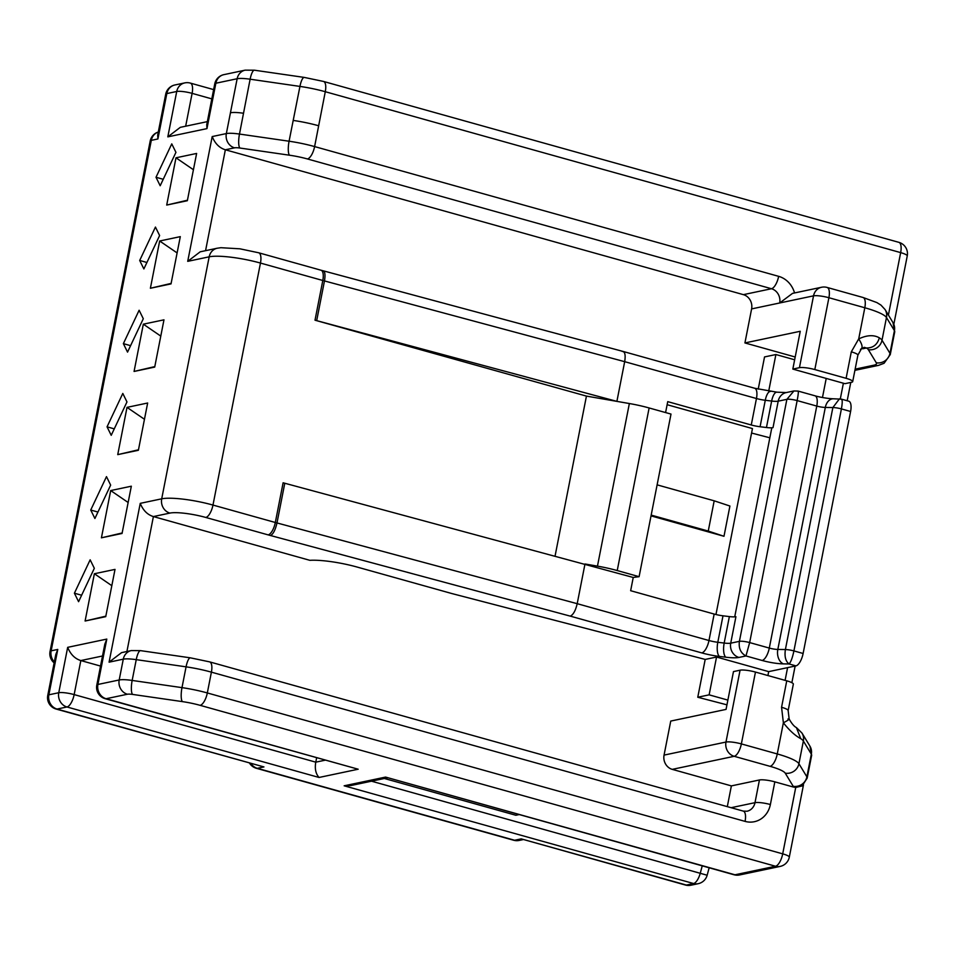 <?xml version="1.0" encoding="UTF-8"?>
<svg xmlns="http://www.w3.org/2000/svg" width="955" height="955" viewBox="0 0 955 955"><rect width="100%" height="100%" fill="white"/><g stroke="black" fill="none" stroke-linecap="round" stroke-linejoin="round"><path stroke-width="1.43" d="M802.284 785.893L795.73 787.457L793.426 787.051A27.444 5.026 -168.9 0 0 793.211 786.299L785.249 773.18A27.444 5.026 -168.9 0 0 770.088 766.34L734.192 756.3A11.758 4.584 -74.4 0 0 741.366 743.909L755.465 672.069L786.753 680.82A11.758 2.161 11.1 0 1 793.342 684.126L788.15 710.604A11.758 2.161 -168.9 0 0 781.56 707.285L783.375 722.804C789.355 730.384 795.133 735.66 800.72 738.645L796.422 727.591L801.973 733.046L809.936 746.165A11.758 11.4 148.8 0 1 811.332 754.152A39.203 7.186 11.1 0 1 811.631 755.417L807.178 778.098A39.203 7.186 -168.9 0 0 806.88 776.833L798.917 763.714L803.37 741.032L811.332 754.152L806.88 776.833A11.758 11.4 148.8 0 1 793.211 786.299M727.304 806.641L731.375 785.893L759.44 779.972A11.758 2.161 11.1 0 1 774.827 781.847L793.426 787.051M755.465 672.069A11.758 2.161 11.1 0 0 740.077 670.195L733.476 671.592L726.051 709.398L670.744 721.073L664.059 755.107A11.758 10.612 -101.9 0 0 672.272 769.36L734.192 756.3A11.758 10.612 78.1 0 1 725.979 742.047L664.059 755.107M731.375 785.893L672.272 769.36M109.085 662.173L121.56 652.635L131.277 650.582A11.758 10.612 -101.9 0 0 123.279 659.177L109.085 662.173L140.242 503.357C143.083 510.364 147.476 514.769 153.397 516.571L169.906 513.086A27.444 5.026 11.1 0 1 205.803 517.455L268.14 534.884A31.36 5.754 -168.9 0 0 270.528 535.528C273.237 534.108 275.386 529.906 276.986 522.946L284.781 483.242L633.237 577.465L630.646 590.703L714.161 614.053A11.758 2.161 -168.9 0 0 722.995 615.808L729.369 616.584A11.758 2.161 -168.9 0 0 735.923 616.703L730.73 643.169A11.758 2.161 11.1 0 1 724.177 643.061L717.802 642.285A11.758 2.161 11.1 0 1 708.968 640.519L577.202 603.679L584.985 563.975L597.46 566.136A39.203 7.186 -168.9 0 1 617.228 570.553L639.098 576.677L671.007 414.076L649.125 407.964A39.203 7.186 11.1 0 0 629.357 403.535L597.46 566.136M94.903 518.505L90.737 510.03L106.483 476.629L110.649 485.104L94.903 518.505M78.585 601.686L74.406 593.21L90.152 559.821L94.33 568.297L78.585 601.686M94.378 573.74L115.018 569.395L105.742 616.655L85.102 621.013L94.378 573.74L111.819 585.678M159.664 240.994L180.304 236.637L171.029 283.898L150.389 288.255L159.664 240.994L177.105 252.92M160.189 185.748L156.011 177.272L171.757 143.871L175.935 152.346L160.189 185.748M143.871 268.94L139.693 260.464L155.438 227.063L159.616 235.539L143.871 268.94M127.54 352.12L123.374 343.645L139.12 310.256L143.298 318.731L127.54 352.12M111.222 435.313L107.056 426.837L122.801 393.448L126.967 401.924L111.222 435.313M143.334 324.175L163.974 319.83L154.71 367.09L134.07 371.447L143.334 324.175L160.786 336.112M175.983 157.802L196.623 153.445L187.347 200.717L166.707 205.062L175.983 157.802L193.423 169.727M127.015 407.367L147.655 403.01L138.38 450.283L117.74 454.628L127.015 407.367L144.468 419.293M110.696 490.56L101.421 537.82L122.061 533.463L131.336 486.202L110.696 490.56L128.137 502.485M101.421 537.82L122.156 532.974M81.629 595.228L74.406 593.21M85.102 621.013L105.838 616.166M97.947 512.047L90.737 510.03M117.74 454.628L138.475 449.781M114.266 428.855L107.056 426.837M134.07 371.447L154.806 366.601M130.596 345.662L123.374 343.645M150.389 288.255L171.124 283.408M146.915 262.482L139.693 260.464M163.233 179.289L156.011 177.272M166.707 205.062L187.443 200.216M140.242 503.357L161.705 498.82L209.181 256.823L187.717 261.348L212.201 136.565C215.042 143.572 219.435 147.977 225.356 149.78L234.548 147.846A8.094 1.48 11.1 0 1 239.908 148.037L289.508 155.211A27.743 5.085 11.1 0 1 307.438 158.96L771.473 288.732A11.758 10.612 -101.9 0 1 779.674 302.986L751.609 308.907A11.758 10.612 78.1 0 0 743.396 294.653L225.356 149.78L205.564 250.688M384.328 778.48L515.855 815.26L518.935 814.615M200.144 705.339A11.758 4.584 -74.4 0 0 207.319 692.948A39.203 7.186 -168.9 0 0 181.987 687.636A11.758 3.056 98.2 0 0 182.405 701.615A27.444 5.026 -168.9 0 1 200.144 705.339L775.532 866.245L734.992 874.792A11.758 4.584 105.6 0 1 734.049 874.768L385.569 777.084L344.158 785.81L350.915 785.535L387.408 777.836M344.158 785.81L693.581 883.53L686.37 885.046A11.758 4.584 105.6 0 1 685.427 885.034L521.215 838.872L514.614 840.257L257.325 768.309L263.938 766.925L57.061 709.064L66.969 706.975L319.042 777.466C315.711 773.741 314.625 768.644 315.783 762.162L316.63 757.84M207.354 121.631L180.304 127.337L167.817 136.863L206.96 128.615L215.866 83.228L237.15 78.74L226.347 133.581A11.758 10.612 78.1 0 0 234.548 147.846M214.756 83.885A11.758 2.161 11.1 0 1 215.866 83.228A11.758 10.612 -101.9 0 1 223.864 74.645A11.758 11.758 0 0 0 214.756 83.885L206.734 124.771L206.96 128.615M165.704 94.235A11.758 2.161 11.1 0 1 166.815 93.578A11.758 10.612 -101.9 0 1 174.813 84.995A11.758 11.758 0 0 0 165.704 94.235L157.682 135.121L157.909 138.953L166.815 93.578L176.723 91.489L167.817 136.863M57.766 649.436L55.772 654.581L47.75 695.467A11.758 11.758 0 0 0 56.118 709.052A11.758 4.584 -74.4 0 0 57.061 709.064A11.758 10.612 -101.9 0 1 48.86 694.81L57.766 649.436L51.152 650.821L151.308 140.349L157.909 138.953M56.118 709.052L263.938 766.925M774.827 781.847L770.375 804.528A23.517 21.225 -101.9 0 1 745.067 821.384L211.401 672.153A39.203 7.186 -168.9 0 0 186.07 666.841L181.987 687.636L132.16 680.438A19.601 3.593 -168.9 0 0 119.196 679.972L97.911 684.46A11.758 2.161 -168.9 0 0 96.801 685.117L104.811 644.231L106.805 639.086L67.674 647.347C70.503 654.33 74.884 658.735 80.829 660.562L102.507 655.99M100.538 666.065L80.829 660.562L74.156 694.595A11.758 2.161 -168.9 0 0 58.768 692.721L48.86 694.81A11.758 2.161 -168.9 0 0 47.75 695.467M319.042 777.466L358.185 769.217L105.169 698.702A11.758 4.584 -74.4 0 0 106.112 698.726L127.397 694.237A11.758 10.612 78.1 0 1 119.196 679.972L123.279 659.177A19.601 3.593 -168.9 0 1 136.243 659.642L132.16 680.438A11.758 3.056 -81.8 0 0 132.59 694.416A7.843 1.433 -168.9 0 0 130.393 694.178A7.843 1.433 -168.9 0 0 127.397 694.237M821.527 287.264A11.758 10.612 78.1 0 0 813.529 295.847A11.758 2.161 11.1 0 1 828.904 297.721A11.758 4.584 -74.4 0 0 827.126 287.443A11.758 11.758 0 0 0 821.527 287.264L792.543 293.376L779.674 302.986L813.529 295.847L799.431 367.687L792.829 369.084L800.242 331.278L744.924 342.94L751.609 308.907M792.829 369.084L844.972 383.671L851.585 382.275A11.758 2.161 -168.9 0 0 852.696 381.618A11.758 2.161 -168.9 0 0 846.106 378.311L814.818 369.561A11.758 2.161 -168.9 0 0 799.431 367.687M814.818 369.561L828.904 297.721L864.812 307.761A39.203 7.186 11.1 0 1 886.467 317.526A11.758 11.4 -31.2 0 0 885.07 309.539L893.021 322.659A11.758 11.4 148.8 0 1 894.417 330.645L889.965 353.326A11.758 11.4 148.8 0 1 876.296 362.793L868.334 349.673A27.444 5.026 -168.9 0 0 866.472 348.002C873.073 348.038 877.37 344.648 879.352 337.831C873.825 334.668 866.937 335.026 858.7 338.918C862.484 344.671 863.081 348.145 860.479 349.339M861.816 348.551A11.758 10.612 78.1 0 1 862.831 348.778L866.472 348.002L864.227 347.334L861.338 348.933L857.888 355.153A11.758 2.161 11.1 0 0 851.299 351.846L846.106 378.311M744.924 342.94L795.193 357.003M726.958 704.838L697.771 697.246L705.196 659.428L451.703 593.509L357.122 567.055A39.203 7.186 11.1 0 0 309.85 560.322L153.397 516.571L126.919 651.501M187.717 261.348L200.204 251.81L217.191 248.228A11.758 10.612 -101.9 0 0 209.181 256.823A39.203 7.186 -168.9 0 1 260.464 263.067A11.758 4.584 -74.4 0 0 258.674 252.777L239.92 248.813L220.903 247.703L217.191 248.228M623.114 351.452L754.665 388.243L776.94 392.183L786.228 392.577L793.939 390.953L798.141 391.084L814.985 395.788C817.42 396.6 826.433 398.581 833.309 398.784L841.498 399.154L848.816 401.207A11.758 4.584 105.6 0 1 850.595 411.486L803.119 653.483A11.758 4.584 105.6 0 1 795.945 665.874L768.691 671.628L716.548 657.04L705.196 659.428M839.445 398.856L832.867 407.546L785.392 649.543C784.365 656.527 785.607 661.338 789.093 663.964C790.836 662.173 792.447 657.828 793.915 650.916L803.119 653.483M826.218 378.431L822.47 397.519M767.927 675.555L768.691 671.628M850.595 411.486L841.403 408.907C842.597 402.174 842.477 398.963 841.021 399.274M793.939 390.953L786.884 399.333L739.409 641.342C738.502 648.242 740.686 653.101 745.962 655.954L749.663 642.584L769.3 648.075A7.843 1.433 11.1 0 0 777.824 649.448L785.392 649.543A7.843 1.433 11.1 0 1 793.915 650.916L841.403 408.907A7.843 1.433 -168.9 0 0 832.867 407.546L825.311 407.439L777.824 649.448A11.758 8.153 -89.2 0 0 783.446 663.88A19.601 3.593 11.1 0 1 762.114 660.466L745.962 655.954L738.931 657.434A23.517 4.309 11.1 0 1 725.824 657.207L719.449 656.431A23.517 4.309 11.1 0 1 701.794 652.91L570.266 616.13C573.263 614.781 575.567 610.627 577.202 603.679L276.986 522.946A19.601 3.593 -168.9 0 1 275.315 522.492L283.11 482.788A19.601 3.593 -168.9 0 0 284.781 483.242M322.456 270.838C324.903 270.766 325.571 274.133 324.473 280.937L316.678 320.641L616.894 401.375L624.677 361.67L756.456 398.522A11.758 2.161 -168.9 0 0 765.277 400.276L771.652 401.052A11.758 2.161 -168.9 0 0 778.206 401.172L786.884 399.333A7.843 1.433 11.1 0 1 797.15 400.587C798.404 393.938 798.655 390.822 797.891 391.264M323.232 270.814L321.011 270.217A11.758 4.584 -74.4 0 1 322.802 280.495A19.601 3.593 11.1 0 0 324.473 280.937L624.677 361.67C625.752 354.854 624.928 351.44 622.194 351.44M316.678 320.641A19.601 3.593 11.1 0 1 315.007 320.2L586.442 396.098L629.357 403.535M555.094 555.929L586.442 396.098M665.587 412.56L667.736 401.637L751.263 424.987A11.758 2.161 11.1 0 0 760.085 426.742L766.459 427.518A11.758 2.161 11.1 0 0 773.013 427.637L771.783 427.9L734.717 616.858M715.964 614.531L752.456 428.568L667.127 404.705M657.112 484.854L714.185 500.814L729.918 506.031L723.986 536.28L651.035 515.879M751.573 433.045L769.849 437.796M633.237 577.465L639.098 576.677M723.986 536.28L708.252 531.064L714.185 500.814M651.179 515.103L708.252 531.064M794.655 359.784L775.89 354.532L764.537 356.931L758.222 389.163M775.89 354.532L768.703 391.156M697.771 697.246L709.123 694.846L716.548 657.04M709.123 694.846L727.877 700.099M787.947 719.008C790.394 718.661 788.866 719.927 783.375 722.804L777.263 753.949L741.366 743.909A11.758 2.161 -168.9 0 0 725.979 742.047L740.077 670.195M182.405 701.615L132.59 694.416M795.73 787.457L782.706 853.854A11.758 4.584 105.6 0 1 775.532 866.245A11.758 10.612 78.1 0 0 780.187 866.4A11.758 11.758 0 0 0 789.296 857.16A11.758 2.161 -168.9 0 0 782.706 853.854L207.319 692.948L211.401 672.153A11.758 4.584 -74.4 0 0 209.623 661.875L190.403 657.84L140.576 650.641L131.277 650.582M759.44 779.972L754.999 802.666A11.758 10.612 -101.9 0 1 746.989 811.249L743.277 811.105L209.623 661.875M770.375 804.528A11.758 2.161 -168.9 0 0 754.999 802.666L731.1 807.703M745.067 821.384A11.758 4.584 -74.4 0 0 743.277 811.105M140.576 650.641A11.758 3.056 -81.8 0 0 136.243 659.642L186.07 666.841A11.758 3.056 -81.8 0 1 190.403 657.84M734.049 874.768A11.758 11.758 0 0 0 739.648 874.947A11.758 10.612 -101.9 0 1 734.992 874.792L385.569 777.084M685.427 885.034A11.758 11.758 0 0 0 691.014 885.213A11.758 10.612 -101.9 0 1 686.37 885.046L521.215 838.872M358.185 769.217L106.112 698.726A11.758 10.612 -101.9 0 1 97.911 684.46L106.805 639.086M800.72 738.645A39.203 7.186 11.1 0 1 803.37 741.032A11.758 11.4 -31.2 0 0 801.973 733.046M785.249 773.18A11.758 11.4 -31.2 0 0 798.917 763.714A39.203 7.186 -168.9 0 0 777.263 753.949A11.758 4.584 105.6 0 1 770.088 766.34M786.753 680.82L781.56 707.285M212.201 136.565L226.347 133.581A19.852 3.641 11.1 0 1 239.478 134.058A11.758 3.056 98.2 0 0 239.908 148.037M67.674 647.347L58.768 692.721A11.758 10.612 78.1 0 0 66.969 706.975A11.758 4.584 -74.4 0 0 74.156 694.595L315.783 762.162L325.082 760.204M254.448 70.204L304.275 77.415A11.758 3.056 98.2 0 0 299.942 86.416L289.079 141.221L239.478 134.058L250.126 79.205A11.758 3.056 -81.8 0 1 254.448 70.204L245.149 70.157A11.758 10.612 78.1 0 0 237.15 78.74A19.601 3.593 11.1 0 1 240.469 78.441A19.601 3.593 11.1 0 1 250.126 79.205L299.942 86.416A39.203 7.186 11.1 0 1 325.285 91.716A11.758 4.584 -74.4 0 0 323.494 81.438L898.882 242.343A11.758 4.584 105.6 0 1 900.661 252.621A11.758 2.161 11.1 0 1 907.25 255.928A11.758 11.758 0 0 0 898.882 242.343M230.477 112.774A19.601 3.593 11.1 0 1 243.441 113.239M289.508 155.211A11.758 3.056 98.2 0 1 289.079 141.221A39.501 7.246 11.1 0 1 314.613 146.581L325.285 91.716L900.661 252.621L888.413 315.055M702.235 865.875L700.29 873.121A11.758 4.584 105.6 0 1 693.581 883.53A11.758 10.612 78.1 0 0 698.224 883.685A11.758 11.758 0 0 0 707.154 875.234L371.519 781.19M523.054 839.624L519.269 840.424A11.758 10.612 -101.9 0 1 514.614 840.257A11.758 4.584 105.6 0 1 513.671 840.245L256.382 768.298A11.758 4.584 -74.4 0 0 257.325 768.309A11.758 10.612 -101.9 0 1 250.986 763.546M184.721 82.906A11.758 10.612 78.1 0 0 176.723 91.489A11.758 2.161 11.1 0 1 192.11 93.363A11.758 4.584 -74.4 0 0 190.32 83.085A11.758 11.758 0 0 0 184.721 82.906L174.813 84.995M185.664 126.203L192.11 93.363L211.807 98.878M151.308 140.349A11.758 10.612 -101.9 0 1 158.291 132.041A11.758 11.758 0 0 0 150.198 141.006A11.758 2.161 11.1 0 1 151.308 140.349M54.316 661.982A11.758 10.612 -101.9 0 1 51.152 650.821A11.758 2.161 -168.9 0 0 50.042 651.477A11.758 11.758 0 0 0 54.149 662.854M876.296 362.793A27.444 5.026 -168.9 0 1 873.921 365.192A11.758 10.612 78.1 0 0 878.564 365.359L884.079 363.27L890.263 354.592A39.203 7.186 -168.9 0 0 889.965 353.326L882.014 340.207L886.467 317.526L894.417 330.645A39.203 7.186 11.1 0 1 894.716 331.91L893.021 322.659M307.438 158.96A11.758 4.584 105.6 0 0 314.613 146.581L778.647 276.341A23.517 21.225 -101.9 0 1 794.548 292.946M778.647 276.341A11.758 4.584 105.6 0 1 771.473 288.732L743.396 294.653M885.07 309.539L880.952 305.087L876.857 302.568L863.022 297.483A11.758 4.584 105.6 0 1 864.812 307.761L858.7 338.918L851.299 351.846M868.334 349.673A11.758 11.4 -31.2 0 0 882.014 340.207A39.203 7.186 -168.9 0 0 879.352 337.831M873.921 365.192L855.131 369.155M878.564 365.359L854.904 370.349M843.384 383.23L840.304 398.915M787.589 667.64L785.094 680.354M795.945 665.874L789.093 663.964L783.446 663.88M570.266 616.13L270.528 535.528M833.309 398.784A11.758 8.153 90.8 0 0 825.311 407.439A7.843 1.433 -168.9 0 1 816.776 406.078L769.3 648.075A11.758 4.584 -74.4 0 1 762.114 660.466M738.931 657.434A11.758 10.612 -101.9 0 1 730.73 643.169L739.409 641.342A7.843 1.433 11.1 0 1 749.663 642.584L797.15 400.587L816.776 406.078A11.758 4.584 105.6 0 0 814.985 395.788M725.824 657.207A11.758 4.262 -83.1 0 1 724.177 643.061L729.369 616.584M719.449 656.431A11.758 4.262 -83.1 0 1 717.802 642.285L722.995 615.808M701.794 652.91A11.758 4.584 -74.4 0 0 708.968 640.519L714.161 614.053M169.906 513.086A11.758 10.612 78.1 0 1 161.705 498.82A39.203 7.186 11.1 0 1 212.977 505.064L260.464 263.067L322.802 280.495L315.007 320.2M205.803 517.455A11.758 4.584 105.6 0 0 212.977 505.064L275.315 522.492A11.758 4.584 105.6 0 1 268.14 534.884M754.665 388.243A11.758 4.584 105.6 0 1 756.456 398.522L751.263 424.987M770.566 391.407A11.758 4.262 96.9 0 0 765.277 400.276L760.085 426.742M776.94 392.183A11.758 4.262 96.9 0 0 771.652 401.052L766.459 427.518M786.216 392.577A11.758 10.612 78.1 0 0 778.206 401.172L773.013 427.637M617.228 570.553L649.125 407.964M293.269 120.437A39.203 7.186 11.1 0 1 318.6 125.75M739.648 874.947L780.187 866.4M809.936 746.165L811.631 755.417M802.081 786.049L807.178 778.098M803.477 784.867L789.296 857.16M304.275 77.415L323.494 81.438M709.159 867.809L707.154 875.234M691.014 885.213L698.224 883.685M213.634 89.603L190.32 83.085M223.864 74.645L245.149 70.157M150.198 141.006L50.042 651.477M96.801 685.117A11.758 11.758 0 0 0 105.169 698.702M249.542 763.14A11.758 11.758 0 0 0 256.382 768.298M513.671 840.245A11.758 11.758 0 0 0 519.269 840.424M907.25 255.928L893.844 324.234M852.696 381.618L857.888 355.153M890.263 354.592L894.716 331.91M850.774 382.442L847.181 400.742M795.133 666.041L791.862 682.694M323.256 270.814L623.054 351.44M321.011 270.217L258.674 252.777M863.022 297.483L827.126 287.443M788.15 710.604L789.152 719.02C791.779 723.675 794.202 726.528 796.422 727.591"/></g></svg>
